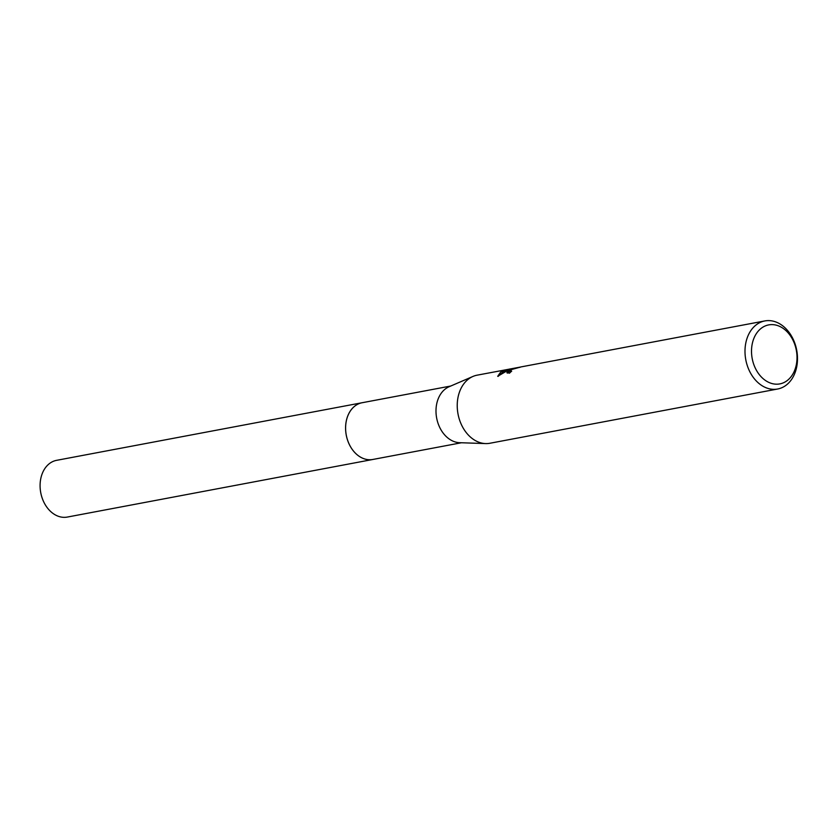 <?xml version="1.0" encoding="UTF-8"?>
<svg xmlns="http://www.w3.org/2000/svg" width="838" height="838" viewBox="0 0 838 838"><rect width="100%" height="100%" fill="white"/><g stroke="black" fill="none" stroke-linecap="round" stroke-linejoin="round"><path stroke-width="1.26" d="M373.423 459.35A28.88 21.589 -100.7 0 1 372.816 459.475A28.869 21.589 -100.7 0 1 347.121 438.672A28.869 21.589 -100.7 0 1 356.957 404.66A28.869 21.589 -100.7 0 1 362.131 402.732A28.88 21.589 -100.7 0 1 362.718 402.617M373.245 459.381A28.869 21.589 -100.7 0 1 347.183 438.944A28.869 21.589 -100.7 0 1 356.946 404.649A28.869 21.589 -100.7 0 1 362.55 402.659M777.664 389.01A34.641 25.905 -100.7 0 1 746.815 364.059A34.641 25.905 -100.7 0 1 758.62 323.238A34.641 25.905 -100.7 0 1 764.832 320.933A34.641 25.905 -100.7 0 1 795.681 345.885A34.641 25.905 -100.7 0 1 783.876 386.695A34.641 25.905 -100.7 0 1 777.664 389.01L489.895 443.26A34.641 25.905 -100.7 0 1 485.59 443.585L459.633 442.694A28.869 21.589 -100.7 0 1 436.912 419.304A28.869 21.589 -100.7 0 1 447.345 387.617A28.869 21.589 -100.7 0 1 449.084 386.747L472.936 376.451A34.641 25.905 -100.7 0 1 477.063 375.183L520.649 367.013M485.59 443.585A34.641 25.905 -100.7 0 1 458.334 415.522A34.641 25.905 -100.7 0 1 470.851 377.498A34.641 25.905 -100.7 0 1 472.936 376.451M520.346 367.128L511.63 369.516L510.143 370.983L511.683 371.171A34.641 25.905 79.3 0 0 509.504 373.172L506.885 372.659L508.519 370.396L511.903 368.898L507.451 370.595L497.72 376.293L500.831 371.842L514.134 368.259L509.494 369.076M520.974 366.918L764.832 320.933M520.398 367.128L519.728 367.4M763.313 326.904A30.021 22.448 -100.7 0 1 794.204 342.941A30.021 22.448 -100.7 0 1 785.206 381.898A30.021 22.448 -100.7 0 1 754.315 365.86A30.021 22.448 -100.7 0 1 763.313 326.904M510.133 370.815L507.325 373.099M510.604 372.103L510.143 370.983M505.922 371.318L502.915 372.093L498.065 376.419M502.915 372.093L502.496 371.025M362.121 402.722A28.88 21.589 -100.7 0 0 348.283 442.129A28.88 21.589 -100.7 0 0 372.816 459.475L67.302 517.067A28.869 21.589 -100.7 0 1 42.78 499.72A28.869 21.589 -100.7 0 1 56.607 460.334L450.75 386.025M372.826 459.465L461.445 442.757"/></g></svg>
